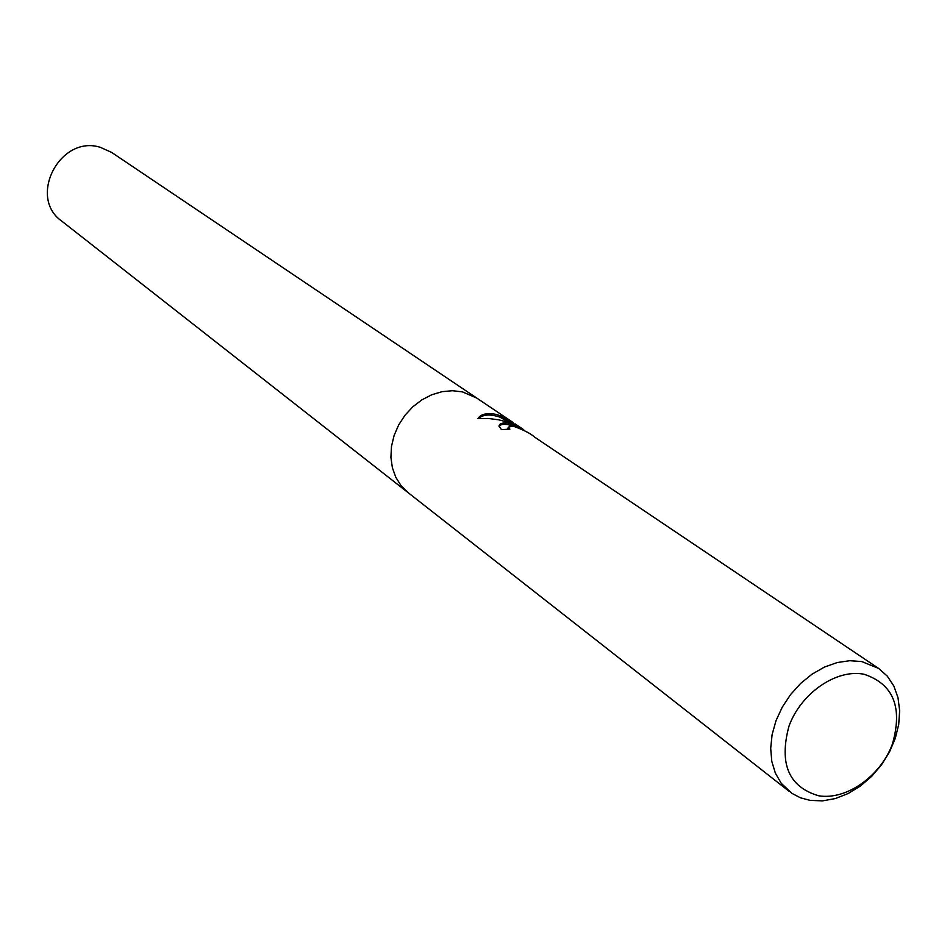 <?xml version="1.0" encoding="UTF-8"?>
<svg xmlns="http://www.w3.org/2000/svg" width="947" height="947" viewBox="0 0 947 947"><rect width="100%" height="100%" fill="white"/><g stroke="black" fill="none" stroke-linecap="round" stroke-linejoin="round"><path stroke-width="1.42" d="M878.603 668.416L887.28 676.122L893.838 686.007L898.005 697.679L899.65 710.652L898.727 724.396L895.27 738.376L889.446 752.048L881.479 764.868L871.678 776.339L860.421 786.022L848.157 793.527L835.349 798.546L822.517 800.878L810.159 800.393L800.511 797.824L791.834 793.326L781.263 783.323L775.38 773.19L771.793 761.376L770.692 748.355L772.101 734.623L775.995 720.714L782.234 707.196L790.556 694.601L800.629 683.438L812.064 674.157L824.399 667.102L837.124 662.569L849.755 660.698L861.794 661.574L878.603 668.416L534.439 436.993C530.876 433.631 523.762 429.997 513.096 426.079L508.35 427.097L509.9 429.133L501.437 429.642L499.033 425.89C499.649 423.321 502.94 422.445 508.918 423.25L518.423 426.706L507.059 421.995L498.891 419.852L488.451 418.467L477.986 418.562C480.709 414.17 486.604 412.75 495.672 414.301L500.49 415.78L523.774 429.737L515.109 423.901M476.767 398.071L462.491 391.892L452.477 390.709L442.107 391.667L431.773 394.757L421.889 399.847L412.845 406.772L405.008 415.236L398.675 424.919L394.118 435.442L391.49 446.368L390.91 457.283L392.378 467.747L395.834 477.359L401.126 485.752L408.05 492.606L401.126 485.752L395.834 477.359L392.378 467.747L390.91 457.283L391.49 446.368L394.118 435.442L398.675 424.919L405.008 415.236L412.845 406.772L421.889 399.847L431.773 394.745L442.107 391.667L452.477 390.709L462.491 391.892L476.767 398.071L513.132 422.54M864.019 674.24C893.471 684.077 902.929 707.397 892.37 744.188C880.485 776.268 846.346 800.381 818.753 795.788C788.768 787.016 778.848 763.815 788.981 726.171C800.902 693.133 836.485 668.689 864.019 674.24M507.959 429.121L508.042 428.08M518.139 427.535L518.423 426.706M513.428 426.138C505.994 423.676 501.176 423.723 498.998 426.292M510.492 423.191L500.016 417.189C490.191 413.922 483.088 414.36 478.732 418.503M500.016 417.189L500.49 415.78M407.743 492.369L61.721 221.101C27.439 197.177 60.194 134.427 100.382 147.341L111.639 152.42L476.436 397.847M508.35 427.097L507.852 428.529M408.05 492.606L789.206 791.408"/></g></svg>
